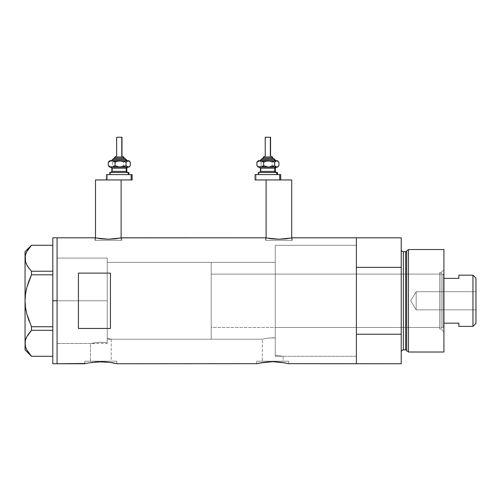 <?xml version="1.0" encoding="UTF-8"?>
<svg xmlns="http://www.w3.org/2000/svg" width="501" height="501" viewBox="0 0 501 501"><rect width="100%" height="100%" fill="white"/><g stroke="black" fill="none" stroke-linecap="round" stroke-linejoin="round"><path stroke-width="0.38" stroke-dasharray="2.5 1.88" d="M116.852 363.757L116.852 361.196L100.839 361.196L111.228 361.196L111.228 339.208L107.245 338.325L107.245 262.349L275.268 262.349L275.268 337.868L268.323 338.037L262.317 339.208L111.228 339.208L108.911 338.645L111.228 339.208L111.228 361.196L90.456 361.196L90.456 343.479L99.029 342.233L107.245 342.684L107.245 338.325L108.911 338.645L107.245 338.325L107.245 342.684L100.476 342.196L90.456 343.479L57.076 343.479L57.076 258.078L107.245 258.078L107.245 342.684L107.245 258.078L57.076 258.078L57.076 363.757L57.076 237.8L57.076 343.479L57.076 258.078L57.076 343.479L90.456 343.479L100.482 342.196L107.245 342.684L107.245 258.078L107.245 342.684L107.245 336.215L107.245 342.684L99.035 342.233L90.456 343.479L90.456 361.196L100.839 361.196L84.826 361.196L116.852 361.196L116.852 363.757L110.389 362.436M121.123 240.361L121.123 237.906L121.123 240.361L95.503 240.361L121.123 240.361M94.971 237.8L94.971 240.361L108.31 240.361L95.503 240.361L95.503 237.906L95.503 240.361L121.655 240.361L94.971 240.361L94.971 237.8L100.908 238.783L108.316 239.227L115.731 238.783L121.655 237.8L121.655 240.361L121.655 237.8L115.731 238.783L108.316 239.227L100.908 238.783L95.228 237.85M291.707 240.361L291.707 237.906L291.707 240.361L266.087 240.361L291.707 240.361M291.983 237.85L286.315 238.783L278.9 239.227L271.486 238.783L265.549 237.8L265.549 240.361L278.894 240.361L266.087 240.361L266.087 237.906L266.087 240.361L292.24 240.361L265.549 240.361L265.549 237.8L271.486 238.783L278.9 239.227L286.315 238.783L292.24 237.8L292.24 240.361L292.24 237.8M288.714 363.757L288.714 361.196L272.701 361.196L283.09 361.196L283.09 356.286L275.268 355.366L275.268 290.643L275.268 355.366L275.268 337.868L275.268 355.366L283.09 356.286L356.393 356.286L356.393 237.8L356.393 300.775L356.393 245.271L275.268 245.271L275.268 355.366L275.268 245.271L356.393 245.271L356.393 356.286L283.09 356.286L275.268 355.366L275.268 262.349L275.268 337.868L272.926 337.774L275.268 337.868L275.268 355.366L283.09 356.286L283.09 361.196L262.317 361.196L262.317 339.208L268.323 338.037L272.926 337.774L268.323 338.037L262.317 339.208L262.317 361.196L272.701 361.196L256.694 361.196L288.714 361.196L288.714 363.757L282.251 362.436M84.826 363.757L84.826 361.196L84.826 363.757L91.934 362.336M103.976 361.772L96.474 361.847M112.155 362.73L102.16 361.703M106.97 361.998L105.617 361.879M109.719 362.336L107.621 362.066M256.694 363.757L256.694 361.196L256.694 363.757M284.017 362.73L275.826 361.772L269.563 361.772L257 363.682M266.557 361.998L263.789 362.336M272.701 361.691L268.342 361.847M275.826 361.772L274.022 361.703M278.838 361.998L277.479 361.879M281.6 362.336L279.483 362.066M88.658 362.893L88.026 363.025M100.839 361.691L94.689 361.998M113.639 363.018L113.019 362.893M260.52 362.893L259.894 363.025M285.501 363.018L284.881 362.893M356.393 237.8L356.393 363.757L356.393 334.211L401.226 334.211L401.226 363.757L401.226 267.346L356.393 267.346L356.393 285.532L356.393 245.271L356.393 363.757L356.393 237.8M78.425 328.449L110.445 328.449L110.445 273.108L78.425 273.108L78.425 328.449L110.445 328.449L110.445 273.108L78.425 273.108L78.425 328.449M356.393 356.017L356.393 300.775L356.393 356.017M107.245 262.349L107.245 338.325L111.228 339.208L262.317 339.208L268.323 338.037L275.268 337.868L275.268 262.349L107.245 262.349L107.245 339.208L211.215 339.208L211.215 262.349L107.245 262.349L211.215 262.349L211.215 339.208L107.245 339.208L107.245 258.078L107.245 300.775L57.076 300.775L107.245 300.775L107.245 258.078L107.245 300.775L57.076 300.775L57.076 258.078L57.076 300.775L52.805 300.775L52.805 237.8L52.805 300.775L57.076 300.775L57.076 363.757L57.076 237.8L57.076 343.479L57.076 258.078L57.076 343.479L57.076 300.775L107.245 300.775L107.245 343.479L107.245 262.349M356.393 356.286L356.393 245.271L275.268 245.271L275.268 356.286L356.393 356.286L356.393 324.41L356.393 356.286L275.268 356.286L275.268 245.271L356.393 245.271L356.393 334.211L401.226 334.211L401.226 237.8L401.226 267.346L356.393 267.346L356.393 356.286M275.268 290.643L275.268 245.509L275.268 290.643M110.445 328.449L110.445 273.108L110.445 328.449M288.714 361.196L256.694 361.196L288.714 361.196M283.09 361.196L262.317 361.196L283.09 361.196M116.852 361.196L84.826 361.196L116.852 361.196M111.228 361.196L90.456 361.196L111.228 361.196M265.549 240.361L292.24 240.361L265.549 240.361M278.894 240.361L291.457 240.361L278.894 240.361M94.971 240.361L121.655 240.361L94.971 240.361M108.31 240.361L120.879 240.361L108.31 240.361M266.087 179.94L273.991 179.94M95.503 179.94L121.123 179.94L95.503 179.94M113.213 179.94L121.123 179.94M28.864 248.39L31.488 245.271L26.841 251.558L25.52 254.859L25.05 258.253L25.05 251.677L25.05 300.775L25.513 307.533L25.05 300.775L25.05 258.253L25.52 254.859L26.841 251.558L28.876 248.371L31.488 245.271L52.805 245.271L52.805 271.235L52.805 245.271L31.488 245.271M28.864 353.167L31.488 356.28L26.816 349.942L31.488 356.28L52.805 356.28L52.805 326.74L31.488 326.74L28.864 320.508L31.488 326.74L52.805 326.74L52.805 245.271L52.805 271.235L31.488 271.235L26.816 264.891L31.488 271.235L52.805 271.235L52.805 274.817L31.488 274.817L52.805 274.817L52.805 330.322L31.469 330.341M28.87 281.042L26.816 287.486L28.87 281.042M26.484 288.833L25.507 294.049M25.05 343.304L25.05 300.775L25.05 349.88L25.52 339.903L25.05 343.304M28.388 334.098L28.864 333.441M30.624 331.28L31.488 330.322L31.488 326.74L31.488 330.322L52.805 330.322L52.805 356.28L52.805 330.322L52.805 356.28L31.488 356.28M26.829 336.634L26.096 338.213M26.021 310.589L26.829 314.102M26.171 290.211L25.507 294.037M31.488 271.235L31.488 274.817L31.488 271.235M52.805 363.757L52.805 300.775L52.805 363.757M52.805 274.817L52.805 271.235L52.805 274.817M52.805 330.322L52.805 326.74L52.805 330.322M441.149 329.063L441.149 272.488L443.924 269.713L443.924 331.844L441.149 329.063L439.659 329.063L439.659 272.488L441.149 272.488L441.149 329.063L441.149 272.488L439.659 272.488L439.659 329.063L441.149 329.063L443.924 331.844L443.924 249.542L443.924 352.015L443.924 269.713L441.149 272.488L441.149 329.063M275.268 327.466L275.268 274.091L439.659 274.091L439.659 327.466L275.268 327.466L275.268 326.953L275.268 327.466L439.659 327.466L439.659 300.775L439.659 329.063L439.659 274.091L439.659 327.466L439.659 274.091L275.268 274.091L275.268 356.286L275.268 269.939L275.268 327.466M405.647 251.677L405.647 349.88L405.647 251.677M406.674 350.675L406.674 250.882L406.674 350.675M401.226 249.542L401.226 352.015L401.226 249.542M408.428 352.015L408.428 249.542L408.428 352.015M275.268 245.271L275.268 269.939L275.268 245.271M439.659 272.488L439.659 295.258L439.659 272.488M416.174 309.85L416.174 291.707L475.95 291.707L475.95 309.85L416.174 309.85L410.72 300.775L416.174 291.707L416.174 309.85L416.174 291.707L410.72 300.775L416.174 309.85L475.95 309.85L475.95 278.149L475.95 323.408L475.95 291.707L475.95 309.85L475.95 291.707L416.174 291.707L416.174 309.85M443.924 278.387L443.924 323.17L443.924 275.162L442.859 274.091L442.859 327.466L443.924 326.395L443.924 323.17L443.924 326.395L443.924 323.17L443.924 326.395L442.859 327.466L442.859 274.091L211.215 274.091L211.215 327.466L442.859 327.466L211.215 327.466L211.215 262.349L211.215 326.953L211.215 274.091L442.859 274.091L442.859 327.466L442.859 274.091L443.924 275.162L443.924 323.17L443.924 278.387L458.872 278.387L458.872 275.162L458.872 278.387L443.924 278.387M211.215 339.208L211.215 304.545L211.215 339.208M458.872 323.17L443.924 323.17L458.872 323.17L458.872 326.395L458.872 323.17M472.963 275.162L472.963 326.395L472.963 275.162M114.504 157.521L114.873 157.521A1.065 0.983 90 0 1 115.856 156.456A1.065 0.983 -90 0 0 114.873 157.521L114.873 158.592L114.504 158.592L124.11 158.592L113.884 158.592L125.131 158.592M111.911 160.727L127.248 160.727M126.189 159.656L112.9 159.656L126.189 159.656M116.639 137.243L116.639 156.456L121.975 156.456L116.201 156.456M111.416 172.469L127.78 172.469M126.715 171.398L111.836 171.398M111.836 168.198L126.715 168.198M127.78 167.134L109.7 167.134L110.99 167.021L112.556 165.643L115.217 166.714L118.054 167.134L109.882 167.021L110.99 167.021L112.556 165.643L112.556 162.211L110.984 160.834L109.7 160.727L118.054 160.727L110.433 160.727L108.905 161.516M112.406 168.198L112.406 171.398L112.406 168.198L126.778 168.198M109.888 172.469L110.433 172.469L110.433 174.605L109.7 174.605L128.914 174.605L107.477 174.605L107.477 179.94L106.5 179.94M114.41 179.94L132.12 179.94L107.477 179.94L107.477 174.605L106.5 174.605L132.12 174.605L109.7 174.605L110.433 174.605L110.433 172.469L128.914 172.469L110.433 172.469M109.337 161.14L110.984 160.834L112.556 162.211L116.633 160.834L120.898 161.147L123.559 162.211L123.559 165.643L123.559 162.211L125.2 161.14L126.935 160.727L125.2 161.14L123.559 162.211L120.898 161.147L118.054 160.727L127.818 160.834L130.304 162.211L128.676 161.147L126.935 160.727L128.914 160.727L118.054 160.727L115.236 161.14L112.556 162.211L112.556 165.643L114.109 166.338L118.054 167.127L120.879 166.714L123.559 165.643L126.045 167.021L127.805 167.021L118.054 167.134L120.879 166.714L123.559 165.643L126.045 167.021L128.914 167.134L111.422 167.134M113.27 172.469L127.849 172.469L113.27 172.469M126.778 171.398L112.406 171.398M110.84 167.134L127.198 167.134M127.198 172.469L110.84 172.469M128.663 166.714L130.304 165.643L128.663 166.714M108.905 166.338L109.882 167.021M112.65 160.727L127.317 160.727L112.65 160.727M125.068 158.592L114.504 158.592L114.873 158.592L114.873 157.521L124.11 157.521M122.97 156.456L116.639 156.456L116.846 137.243L121.975 137.243L116.846 137.243M126.703 160.727L111.366 160.727M124.073 157.521L114.873 157.521M115.856 156.456L122.758 156.456M263.094 157.521L263.463 157.521A1.065 0.983 90 0 1 264.447 156.456A1.065 0.983 -90 0 0 263.463 157.521L263.463 158.592L263.094 158.592L272.701 158.592L262.474 158.592L273.721 158.592M260.507 160.727L275.838 160.727M274.78 159.656L261.491 159.656L274.78 159.656M265.229 137.243L265.229 156.456L270.571 156.456L264.791 156.456M260.006 172.469L276.37 172.469M275.312 171.398L260.426 171.398M260.426 168.198L275.312 168.198M276.37 167.127L258.291 167.127L259.581 167.021L261.153 165.643L263.808 166.714L266.651 167.127L259.023 167.127L261.153 165.643L261.153 162.211L259.581 160.834L258.291 160.727L266.651 160.727L259.023 160.727L257.501 161.516M260.996 168.198L260.996 171.398L260.996 168.198L275.375 168.198M259.023 174.605L277.504 174.605L256.067 174.605L256.067 179.94L255.09 179.94L256.067 179.94L256.067 174.605L280.71 174.605L258.291 174.605L259.023 174.605L259.023 172.469L259.023 174.605M258.478 172.469L259.023 172.469M255.09 174.605L256.067 174.605L255.09 174.605M257.934 161.14L259.581 160.834L261.153 162.211L265.229 160.834L269.494 161.147L272.149 162.211L272.149 165.643L272.149 162.211L273.79 161.14L275.525 160.727L273.79 161.14L272.149 162.211L269.494 161.147L266.651 160.727L276.408 160.834L278.9 162.211L277.266 161.147L275.525 160.727L277.504 160.727L266.651 160.727L263.827 161.14L261.153 162.211L261.153 165.643L262.699 166.338L266.651 167.127L269.475 166.714L272.149 165.643L273.778 166.714L275.525 167.127L266.651 167.127L269.475 166.714L272.149 165.643L274.636 167.021L277.504 167.127L260.013 167.127M279.733 179.94L272.807 179.94M275.375 171.398L260.996 171.398M259.43 167.127L275.788 167.127M275.788 172.469L259.43 172.469M277.26 166.714L278.9 165.643L277.26 166.714M275.525 167.127L276.395 167.021L275.525 167.127M258.472 167.021L257.501 166.338M273.659 158.592L263.094 158.592L263.463 158.592L263.463 157.521L272.701 157.521M271.561 156.456L265.229 156.456L265.436 137.243L270.571 137.243L265.436 137.243M275.293 160.727L259.963 160.727M272.663 157.521L263.463 157.521M264.447 156.456L271.348 156.456M57.076 258.078L107.245 258.078M57.076 343.479L107.245 343.479"/><path stroke-width="0.75" d="M121.123 179.94L121.123 237.906L121.123 179.94L95.503 179.94L95.503 237.906L95.503 179.94L113.213 179.94M273.991 179.94L291.707 179.94L291.707 237.906L291.707 179.94L266.087 179.94L266.087 237.906L266.087 179.94M292.24 237.8L356.393 237.8L356.393 267.346L401.226 267.346L401.226 363.757L401.226 334.211L356.393 334.211L356.393 363.757L401.226 363.757L288.407 363.682L356.393 363.757L356.393 237.8L292.24 237.8L286.315 238.783L278.888 239.227L271.473 238.783L265.549 237.8L121.655 237.8L115.731 238.783L108.31 239.227L100.895 238.783L94.971 237.8L57.076 237.8L57.076 363.757L86.047 363.463M88.026 363.025L97.701 361.772L109.719 362.336M91.984 362.329L103.97 361.772L109.744 362.336L116.852 363.757L257 363.682L116.852 363.757M96.474 361.847L94.689 361.998M98.209 361.747L97.695 361.772M102.16 361.703L100.833 361.691M106.976 361.998L107.621 362.066M105.617 361.879L103.976 361.772M111.003 362.53L113.639 363.018M259.894 363.025L257 363.682L263.795 362.336L260.326 362.931L272.713 361.691L284.881 362.893M263.845 362.329L272.713 361.691L281.6 362.336M268.342 361.847L266.557 361.998M270.077 361.747L269.569 361.772M274.022 361.703L272.701 361.691M277.479 361.879L275.826 361.772M279.483 362.066L278.844 361.998M282.865 362.53L288.401 363.682M284.023 362.73L285.501 363.018M78.425 273.108L110.445 273.108L110.445 328.449L78.425 328.449L78.425 273.108L110.445 273.108L110.445 328.449L78.425 328.449L78.425 273.108M265.812 237.85L266.576 238.006L265.812 237.85M121.399 237.85L265.549 237.8M95.228 237.85L95.992 238.006L95.228 237.85M84.826 363.757L57.076 363.757L57.076 237.8L94.971 237.8M113.019 362.893L112.155 362.73M115.625 363.457L114.147 363.125L115.625 363.457M287.486 363.457L286.008 363.125L287.486 363.457M356.393 363.757L356.393 237.8L356.393 267.346L401.226 267.346L401.226 237.8L401.226 334.211L356.393 334.211L356.393 363.757M256.694 363.757L259.399 363.125M86.053 363.457L87.537 363.125M291.219 238.006L278.888 239.227L266.57 238.006M120.641 238.006L108.31 239.227L95.992 238.006M52.805 363.757L52.805 237.8L52.805 300.775L57.076 300.775L57.076 237.8L57.076 300.775L52.805 300.775L52.805 363.757L57.076 363.757L57.076 300.775L57.076 363.757M26.021 310.589L25.513 307.533L26.829 314.102L28.864 320.508L26.816 314.071L25.507 307.495L25.05 300.775L25.507 294.056L25.05 300.775L25.513 294.024L26.829 287.455L31.488 274.817L28.864 281.048L31.488 274.817L31.488 271.235L52.805 271.235L31.488 271.235L28.876 268.129L26.841 264.941L25.52 261.647L25.05 258.253L25.501 254.909L26.816 251.615L31.488 245.271L52.805 245.271L31.488 245.271M26.077 263.294L26.829 264.923L25.52 261.647L25.05 258.253L25.05 251.677L25.513 261.622L25.05 258.253L25.501 254.909L26.816 251.615L28.864 248.39M26.096 263.344L26.829 264.916M28.557 267.703L26.841 264.941M26.822 287.474L26.484 288.833M31.488 356.28L52.805 356.28L31.488 356.28L26.841 349.992L25.52 346.698L25.05 343.304L25.513 346.673L25.05 343.304L25.501 339.96L26.816 336.666L31.488 330.322L26.841 336.609L25.513 339.935L26.096 338.213M26.077 348.345L26.841 349.992L25.52 346.698L25.05 343.304L25.501 339.96L26.816 336.666L31.488 330.322L52.805 330.322L31.488 330.322L31.488 326.74L26.816 314.071L25.507 307.495L25.05 300.775L25.05 349.88L25.05 258.253L25.05 300.775L25.507 294.056M28.526 267.647L31.488 271.235L31.488 274.817L52.805 274.817L31.488 274.817L28.87 281.042M31.488 330.322L31.488 326.74L52.805 326.74L31.488 326.74L26.829 314.102M28.945 353.274L26.841 349.992M26.102 348.42L26.816 349.942M28.388 334.098L26.829 336.634M30.624 331.28L28.876 333.422M26.816 287.486L26.171 290.211M25.513 294.024L26.829 287.455L28.864 281.048M408.428 249.542L406.674 250.882L406.674 350.675L408.428 352.015L408.428 249.542L408.428 352.015L443.924 352.015L443.924 249.542L408.428 249.542L443.924 249.542L443.924 352.015L408.428 352.015L406.674 350.675A1.065 1.065 0 0 0 405.647 349.88A1.065 1.065 0 0 1 406.674 350.675L406.674 250.882A1.065 1.065 0 0 1 405.647 251.677L403.361 251.677A2.136 2.136 0 0 1 401.226 249.542A2.136 2.136 0 0 0 403.361 251.677L403.361 349.88L405.647 349.88L405.647 251.677A1.065 1.065 0 0 0 406.674 250.882L408.428 249.542M401.226 352.015A2.136 2.136 0 0 1 403.361 349.88A2.136 2.136 0 0 0 401.226 352.015M403.361 251.677L405.647 251.677L405.647 349.88L403.361 349.88L403.361 251.671M472.963 326.395L475.95 323.408L475.95 278.149L472.963 275.162L472.963 326.395L472.963 275.162L458.872 275.162L458.872 278.387L443.924 278.387L458.872 278.387L458.872 275.162L472.963 275.162L475.95 278.149L475.95 323.408L472.963 326.395L458.872 326.395L472.963 326.395M458.872 323.17L458.872 326.395L458.872 323.17L443.924 323.17L458.872 323.17M114.541 157.521L123.747 157.521A1.065 0.983 -90 0 0 122.758 156.456L122.97 156.456M113.884 158.592L124.73 158.592A1.065 0.983 90 0 1 125.72 159.656L112.424 159.656L125.72 159.656A1.065 0.983 -90 0 0 126.703 160.727A1.065 0.983 90 0 1 125.72 159.656A1.065 0.983 -90 0 0 124.73 158.592L113.483 158.592M116.846 137.243L121.975 137.243L121.774 156.456L121.774 137.243L116.639 137.243L116.639 156.456M124.11 158.592L124.11 157.521L123.747 157.521L123.747 158.592L123.747 157.521L114.504 157.521L115.643 156.456M111.836 168.198L111.836 171.398L126.208 171.398A1.065 0.983 -90 0 0 127.198 172.469A1.065 0.983 90 0 1 126.208 171.398L126.208 168.198A1.065 0.983 90 0 1 127.198 167.134A1.065 0.983 -90 0 0 126.208 168.198L111.836 168.198L110.771 167.127M110.433 172.469L128.914 172.469L128.181 172.469L128.181 174.605L128.181 172.469L109.888 172.469M106.5 174.605L106.5 179.94L131.143 179.94L131.143 174.605L106.5 174.605L131.143 174.605L131.143 179.94L132.12 179.94L132.12 174.605L131.143 174.605L132.12 174.605M128.914 160.727L129.709 161.516L128.181 160.727L128.914 160.727L127.63 160.834L126.058 162.211L126.058 165.643L126.058 162.211L123.384 161.14L120.559 160.727L123.384 161.14L126.058 162.211L128.181 160.727L117.716 161.147L115.061 162.211L115.061 165.643L115.061 162.211L113.414 161.14L110.796 160.834L108.31 162.211L108.31 165.643L110.809 167.021L108.31 165.643L108.31 162.211L109.337 161.14L108.31 162.211L109.938 161.147L111.685 160.727L113.414 161.14L115.061 162.211L117.716 161.147L120.559 160.727L109.7 160.727L128.738 160.834L130.304 162.211L130.304 165.643L128.738 167.021L127.63 167.021L126.058 165.643L123.403 166.714L120.559 167.127L117.735 166.714L115.061 165.643L112.568 167.021L110.809 167.021L111.685 167.134L128.181 167.134L126.058 165.643L122.006 167.021L119.138 167.021L115.061 165.643L112.568 167.021L109.7 167.134L128.914 167.134L129.709 166.338L128.181 167.134L128.914 167.134M112.205 167.134L111.416 167.134M114.403 179.94L132.12 179.94M126.778 171.398L126.778 168.198L126.208 168.198L126.208 171.398L127.849 172.469M126.208 168.198L111.898 168.198M111.898 171.398L126.208 171.398M109.343 166.714L108.31 165.643L109.882 167.021M129.277 166.714L130.304 165.643L130.304 162.211L129.277 161.14M111.303 160.727L113.552 158.592M124.73 158.592L125.068 158.592M116.201 156.456L115.856 156.456M122.758 156.456A1.065 0.983 90 0 1 123.747 157.521M263.138 157.521L272.337 157.521A1.065 0.983 -90 0 0 271.348 156.456L271.561 156.456M262.474 158.592L273.321 158.592A1.065 0.983 90 0 1 274.31 159.656L261.021 159.656L274.31 159.656A1.065 0.983 -90 0 0 275.293 160.727A1.065 0.983 90 0 1 274.31 159.656A1.065 0.983 -90 0 0 273.321 158.592L262.079 158.592M265.436 137.243L270.571 137.243L270.365 156.456L270.365 137.243L265.229 137.243L265.229 156.456M272.701 158.592L272.701 157.521L272.337 157.521L272.337 158.592L272.337 157.521L263.094 157.521L264.234 156.456M260.426 168.198L260.426 171.398L274.805 171.398A1.065 0.983 -90 0 0 275.788 172.469A1.065 0.983 90 0 1 274.805 171.398L274.805 168.198A1.065 0.983 90 0 1 275.788 167.127A1.065 0.983 -90 0 0 274.805 168.198L260.426 168.198L259.361 167.127M259.023 172.469L277.504 172.469L276.771 172.469L276.771 174.605L276.771 172.469L258.478 172.469M279.733 179.94L279.733 174.605L255.09 174.605L279.733 174.605L279.733 179.94L255.09 179.94L272.795 179.94M277.504 160.727L278.299 161.516L276.771 160.727L277.504 160.727L276.22 160.834L274.648 162.211L274.648 165.643L274.648 162.211L271.974 161.14L269.15 160.727L271.974 161.14L274.648 162.211L276.771 160.727L266.307 161.147L263.651 162.211L263.651 165.643L263.651 162.211L262.01 161.14L259.386 160.834L256.9 162.211L256.9 165.643L258.541 166.714L260.276 167.127L258.541 166.714L256.9 165.643L256.9 162.211L257.934 161.14L256.9 162.211L258.535 161.147L260.276 160.727L262.01 161.14L263.651 162.211L266.307 161.147L269.15 160.727L258.291 160.727L277.329 160.834L278.9 162.211L278.9 165.643L277.329 167.021L276.22 167.021L274.648 165.643L271.993 166.714L269.15 167.127L266.325 166.714L263.651 165.643L262.017 166.714L260.276 167.127L276.771 167.127L274.648 165.643L270.596 167.021L267.728 167.021L263.651 165.643L261.165 167.021L258.291 167.127L277.504 167.127L278.299 166.338L276.771 167.127L277.504 167.127M260.796 167.127L260.006 167.127M280.71 174.605L279.733 174.605L280.71 174.605L280.71 179.94M275.375 171.398L275.375 168.198L274.805 168.198L274.805 171.398L276.439 172.469M274.805 168.198L260.489 168.198M260.489 171.398L274.805 171.398M257.934 166.714L256.9 165.643L258.472 167.021M277.867 166.714L278.9 165.643L278.9 162.211L277.867 161.14M259.894 160.727L262.142 158.592M273.321 158.592L273.659 158.592M264.791 156.456L264.447 156.456M271.348 156.456A1.065 0.983 90 0 1 272.337 157.521M52.805 237.8L57.076 237.8M25.05 349.88L31.45 356.28M25.05 251.677L31.45 245.271M356.393 237.8L401.226 237.8M125.181 158.592L127.317 160.727M114.504 158.592L114.504 157.521M126.778 168.198L127.849 167.127M109.7 174.605L109.7 172.469M128.914 174.605L128.914 172.469M111.836 171.398L110.771 172.469M109.7 167.134L108.905 166.338M108.905 161.516L109.7 160.727M121.975 156.456L121.975 137.243M124.11 157.521L123.046 156.456M273.771 158.592L275.907 160.727M263.094 158.592L263.094 157.521M275.375 168.198L276.439 167.127M258.291 174.605L258.291 172.469M255.09 179.94L255.09 174.605M277.504 174.605L277.504 172.469M260.426 171.398L259.361 172.469M258.291 167.127L257.501 166.338M257.501 161.516L258.291 160.727M270.571 156.456L270.571 137.243M272.701 157.521L271.636 156.456"/></g></svg>
